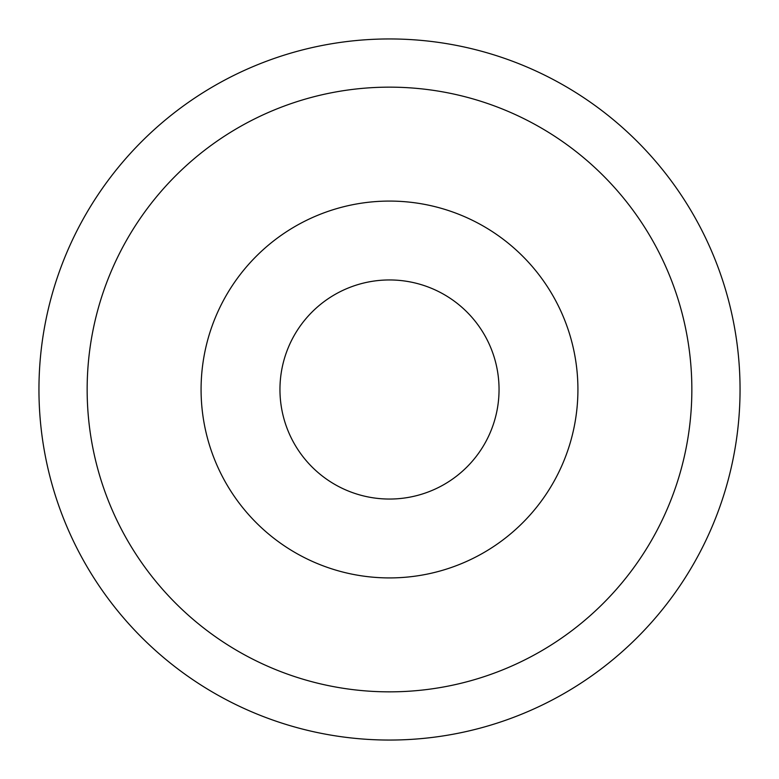 <?xml version="1.0" encoding="UTF-8"?>
<svg xmlns="http://www.w3.org/2000/svg" width="779" height="779" viewBox="0 0 779 779"><rect width="100%" height="100%" fill="white"/><g stroke="black" fill="none" stroke-linecap="round" stroke-linejoin="round"><path stroke-width="1.17" d="M740.05 389.5A350.55 350.55 0 0 0 389.5 38.95A350.55 350.55 0 0 0 38.95 389.5A350.55 350.55 0 0 0 389.5 740.05A350.55 350.55 0 0 0 740.05 389.5M87.151 389.5A302.349 302.349 0 0 0 389.5 691.849A302.349 302.349 0 0 0 691.849 389.5A302.349 302.349 0 0 0 389.5 87.151A302.349 302.349 0 0 0 87.151 389.5M577.921 389.5A188.421 188.421 0 0 0 389.5 201.079A188.421 188.421 0 0 0 201.079 389.5A188.421 188.421 0 0 0 389.5 577.921A188.421 188.421 0 0 0 577.921 389.5M279.953 389.5A109.547 109.547 0 0 0 389.5 499.047A109.547 109.547 0 0 0 499.047 389.5A109.547 109.547 0 0 0 389.5 279.953A109.547 109.547 0 0 0 279.953 389.5"/></g></svg>
